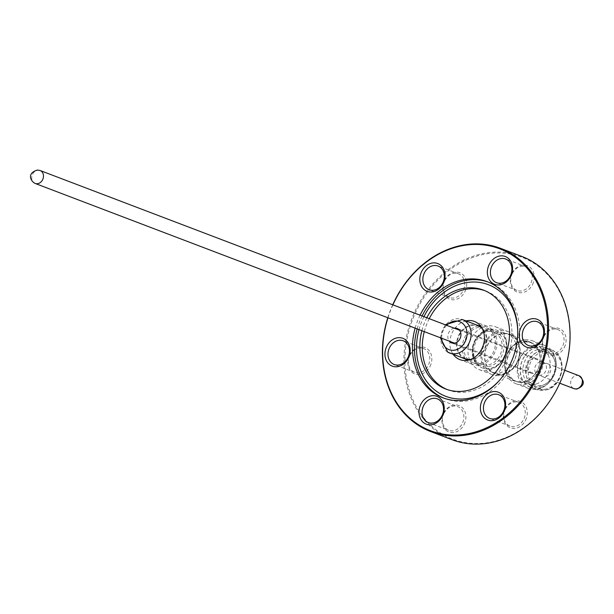<?xml version="1.0" encoding="UTF-8"?>
<svg xmlns="http://www.w3.org/2000/svg" width="614" height="614" viewBox="0 0 614 614"><rect width="100%" height="100%" fill="white"/><g stroke="black" fill="none" stroke-linecap="round" stroke-linejoin="round"><path stroke-width="0.46" stroke-dasharray="3.07 2.3" d="M533.942 345.306A23.002 18.934 -69.2 0 0 517.395 366.635A23.002 18.934 -69.2 0 0 528.5 388.501A23.002 18.934 -69.2 0 0 539.422 388.716A23.002 18.934 -69.2 0 0 547.013 384.41A23.002 18.934 -69.2 0 0 555.969 360.886A23.002 18.934 -69.2 0 0 544.864 345.521A23.002 18.934 -69.2 0 0 533.942 345.306M526.904 383.95A23.002 18.934 110.8 0 1 515.983 383.735A23.002 18.934 110.8 0 1 504.877 361.869A23.002 18.934 110.8 0 1 521.424 340.54A23.002 18.934 110.8 0 1 532.346 340.747A23.002 18.934 110.8 0 1 543.451 362.621A23.002 18.934 110.8 0 1 526.904 383.95M540.765 387.572A21.16 17.415 110.8 0 1 530.719 387.38A21.16 17.415 110.8 0 1 520.511 367.264A21.16 17.415 110.8 0 1 535.73 347.639A21.16 17.415 110.8 0 1 545.777 347.839A21.16 17.415 110.8 0 1 555.985 367.947A21.16 17.415 110.8 0 1 540.765 387.572M540.788 387.703A21.298 17.53 110.8 0 1 520.373 373.182A21.298 17.53 110.8 0 1 535.707 347.509A21.298 17.53 110.8 0 1 556.107 361.938A21.298 17.53 110.8 0 1 547.811 383.719A21.298 17.53 110.8 0 1 540.788 387.703M545.462 363.358A6.931 5.703 -69.2 0 0 539.23 369.221A6.931 5.703 -69.2 0 0 542.431 376.612A6.931 5.703 -69.2 0 0 544.334 376.919A6.931 5.703 -69.2 0 0 550.566 371.056A6.931 5.703 -69.2 0 0 547.366 363.665A6.931 5.703 -69.2 0 0 545.462 363.358M511.508 335.505A20.638 16.992 -69.2 0 0 509.605 334.615A20.638 16.992 -69.2 0 0 486.864 346.672A20.638 16.992 -69.2 0 0 493.004 372.299A20.638 16.992 -69.2 0 0 494.915 373.189A20.638 16.992 -69.2 0 0 517.648 361.132A20.638 16.992 -69.2 0 0 511.508 335.505M511.784 335.221A21.006 17.292 -69.2 0 0 509.85 334.315A21.006 17.292 -69.2 0 0 486.702 346.588A21.006 17.292 -69.2 0 0 492.958 372.667A21.006 17.292 -69.2 0 0 494.892 373.581A21.006 17.292 -69.2 0 0 518.039 361.301A21.006 17.292 -69.2 0 0 511.784 335.221M531.901 342.881A21.006 17.292 -69.2 0 0 529.966 341.975A21.006 17.292 -69.2 0 0 506.819 354.247A21.006 17.292 -69.2 0 0 513.074 380.327A21.006 17.292 -69.2 0 0 515.008 381.24A21.006 17.292 -69.2 0 0 538.156 368.96A21.006 17.292 -69.2 0 0 531.901 342.881M531.854 343.257A20.638 16.992 -69.2 0 0 529.943 342.359A20.638 16.992 -69.2 0 0 507.21 354.416A20.638 16.992 -69.2 0 0 513.35 380.043A20.638 16.992 -69.2 0 0 515.253 380.941A20.638 16.992 -69.2 0 0 537.994 368.876A20.638 16.992 -69.2 0 0 531.854 343.257M533.413 343.848A20.638 16.992 -69.2 0 0 531.509 342.957A20.638 16.992 -69.2 0 0 508.776 355.015A20.638 16.992 -69.2 0 0 514.916 380.642A20.638 16.992 -69.2 0 0 516.819 381.532A20.638 16.992 -69.2 0 0 539.56 369.474A20.638 16.992 -69.2 0 0 533.413 343.848M482.082 351.722A20.638 16.992 -69.2 0 0 490.041 371.171A20.638 16.992 -69.2 0 0 491.944 372.061A20.638 16.992 -69.2 0 0 516.497 353.825A20.638 16.992 -69.2 0 0 508.546 334.377A20.638 16.992 -69.2 0 0 506.634 333.486A20.638 16.992 -69.2 0 0 482.082 351.722M519.444 354.339A22.925 18.873 110.8 0 1 492.175 374.594A22.925 18.873 110.8 0 1 481.222 351.999A22.925 18.873 110.8 0 1 508.492 331.744A22.925 18.873 110.8 0 1 519.444 354.339M468.282 347.071A22.925 18.873 110.8 0 1 495.552 326.817A22.925 18.873 110.8 0 1 506.504 349.412A22.925 18.873 110.8 0 1 479.235 369.666A22.925 18.873 110.8 0 1 468.282 347.071M472.826 348.077A20.201 16.624 -69.2 0 0 480.616 367.111A20.201 16.624 -69.2 0 0 482.481 367.986A20.201 16.624 -69.2 0 0 506.504 350.141A20.201 16.624 -69.2 0 0 498.721 331.107A20.201 16.624 -69.2 0 0 496.856 330.232A20.201 16.624 -69.2 0 0 472.826 348.077M506.151 350.003A20.201 16.624 110.8 0 1 482.12 367.847A20.201 16.624 110.8 0 1 472.235 350.126A20.201 16.624 110.8 0 1 472.473 347.938A20.201 16.624 110.8 0 1 477.324 336.756A20.201 16.624 110.8 0 1 496.496 330.094A20.201 16.624 110.8 0 1 506.151 350.003M503.703 349.466A18.727 15.411 110.8 0 1 481.437 366.005A18.727 15.411 110.8 0 1 472.266 349.573A18.727 15.411 110.8 0 1 472.488 347.555A18.727 15.411 110.8 0 1 476.986 337.186A18.727 15.411 110.8 0 1 494.761 331.015A18.727 15.411 110.8 0 1 503.703 349.466M481.238 326.932A18.727 15.411 110.8 0 1 486.234 327.769A18.727 15.411 110.8 0 1 495.176 346.219A18.727 15.411 110.8 0 1 472.903 362.759A18.727 15.411 110.8 0 1 468.62 360.057M468.29 359.743A18.727 15.411 110.8 0 1 463.961 344.308A18.727 15.411 110.8 0 1 480.777 326.955M540.028 375.284A6.931 5.703 110.8 0 1 538.133 374.977A6.931 5.703 110.8 0 1 534.924 367.586A6.931 5.703 110.8 0 1 541.157 361.715A6.931 5.703 110.8 0 1 543.06 362.022A6.931 5.703 110.8 0 1 546.26 369.413A6.931 5.703 110.8 0 1 540.028 375.284M536.759 349.888A19.095 15.718 110.8 0 1 545.823 350.064A19.095 15.718 110.8 0 1 553.966 358.538A19.095 15.718 110.8 0 1 543.95 384.832A19.095 15.718 110.8 0 1 541.302 385.922A19.095 15.718 110.8 0 1 532.238 385.745A19.095 15.718 110.8 0 1 523.021 367.594A19.095 15.718 110.8 0 1 536.759 349.888M542.707 385.224A17.714 14.582 -69.2 0 0 545.163 384.211A17.714 14.582 -69.2 0 0 554.457 359.804A17.714 14.582 -69.2 0 0 538.486 351.784A17.714 14.582 -69.2 0 0 525.73 373.135A17.714 14.582 -69.2 0 0 542.707 385.224M536.222 383.988A19.095 15.718 -69.2 0 0 549.952 366.282A19.095 15.718 -69.2 0 0 540.742 348.123A19.095 15.718 -69.2 0 0 531.67 347.954A19.095 15.718 -69.2 0 0 517.932 365.66A19.095 15.718 -69.2 0 0 527.15 383.811A19.095 15.718 -69.2 0 0 536.222 383.988M530.473 372.867A7.736 6.37 -69.2 0 0 531.187 373.205A7.736 6.37 -69.2 0 0 539.714 368.676A7.736 6.37 -69.2 0 0 537.411 359.067A7.736 6.37 -69.2 0 0 536.697 358.737A7.736 6.37 -69.2 0 0 528.17 363.258A7.736 6.37 -69.2 0 0 530.473 372.867M478.122 325.543A17.913 14.744 -69.2 0 0 458.389 336.012A17.913 14.744 -69.2 0 0 463.716 358.246A17.913 14.744 -69.2 0 0 465.374 359.021M479.511 326.848A17.322 14.26 -69.2 0 0 477.907 326.095A17.322 14.26 -69.2 0 0 458.827 336.219A17.322 14.26 -69.2 0 0 463.984 357.724A17.322 14.26 -69.2 0 0 465.581 358.476A17.322 14.26 -69.2 0 0 484.661 348.353A17.322 14.26 -69.2 0 0 479.511 326.848M392.899 304.843A97.304 80.096 -69.2 0 0 387.971 317.799M387.795 317.73A98.04 80.703 110.8 0 1 392.722 304.782M557.389 387.764A97.304 80.096 110.8 0 1 443.784 434.958A97.304 80.096 110.8 0 1 417.397 308.719A97.304 80.096 110.8 0 1 531.003 261.526A97.304 80.096 110.8 0 1 557.389 387.764M521.892 256.468A98.04 80.703 -69.2 0 0 416.476 308.274A98.04 80.703 -69.2 0 0 452.111 439.716M426.807 317.76A52.927 43.563 -69.2 0 0 426.63 318.106A52.927 43.563 -69.2 0 0 421.872 330.708M517.763 332.143A59.75 49.181 110.8 0 1 510.111 364.793A59.75 49.181 110.8 0 1 499.366 380.465M419.017 329.618A59.75 49.181 110.8 0 1 423.944 316.671M447.092 389.506A52.927 43.563 -69.2 0 0 448.297 389.99A52.927 43.563 -69.2 0 0 505.207 362.022A52.927 43.563 -69.2 0 0 485.966 291.067A52.927 43.563 -69.2 0 0 484.745 290.622M429.232 318.681A52.927 43.563 -69.2 0 0 429.056 319.027A52.927 43.563 -69.2 0 0 424.297 331.629M564.304 347.463A14.153 11.651 -69.2 0 0 560.467 329.096A14.153 11.651 -69.2 0 0 543.943 335.958A14.153 11.651 -69.2 0 0 547.78 354.324A14.153 11.651 -69.2 0 0 564.304 347.463M544.219 336.265A12.679 10.438 110.8 0 1 557.85 329.564A12.679 10.438 110.8 0 1 562.462 346.565A12.679 10.438 110.8 0 1 548.832 353.265A12.679 10.438 110.8 0 1 544.219 336.265M525.477 420.352A14.153 11.651 -69.2 0 0 521.639 401.993A14.153 11.651 -69.2 0 0 505.115 408.855A14.153 11.651 -69.2 0 0 508.952 427.221A14.153 11.651 -69.2 0 0 525.477 420.352M505.391 409.154A12.679 10.438 110.8 0 1 519.022 402.462A12.679 10.438 110.8 0 1 523.635 419.454A12.679 10.438 110.8 0 1 510.004 426.154A12.679 10.438 110.8 0 1 505.391 409.154M532.453 284.65A14.153 11.651 -69.2 0 0 528.616 266.284A14.153 11.651 -69.2 0 0 512.084 273.153A14.153 11.651 -69.2 0 0 515.929 291.512A14.153 11.651 -69.2 0 0 532.453 284.65M512.368 273.453A12.679 10.438 110.8 0 1 525.998 266.752A12.679 10.438 110.8 0 1 530.611 283.752A12.679 10.438 110.8 0 1 516.973 290.453A12.679 10.438 110.8 0 1 512.368 273.453M464.905 291.688A14.153 11.651 -69.2 0 0 461.068 273.322A14.153 11.651 -69.2 0 0 444.544 280.191A14.153 11.651 -69.2 0 0 448.381 298.55A14.153 11.651 -69.2 0 0 464.905 291.688M444.828 280.491A12.679 10.438 110.8 0 1 458.458 273.79A12.679 10.438 110.8 0 1 463.063 290.79A12.679 10.438 110.8 0 1 449.433 297.491A12.679 10.438 110.8 0 1 444.828 280.491M430.023 366.458A14.153 11.651 -69.2 0 0 426.185 348.1A14.153 11.651 -69.2 0 0 409.661 354.961A14.153 11.651 -69.2 0 0 413.498 373.32A14.153 11.651 -69.2 0 0 430.023 366.458M409.937 355.26A12.679 10.438 110.8 0 1 423.576 348.56A12.679 10.438 110.8 0 1 428.181 365.56A12.679 10.438 110.8 0 1 414.55 372.261A12.679 10.438 110.8 0 1 409.937 355.26M464.1 424.497A14.153 11.651 -69.2 0 0 460.262 406.138A14.153 11.651 -69.2 0 0 443.73 412.999A14.153 11.651 -69.2 0 0 447.568 431.358A14.153 11.651 -69.2 0 0 464.1 424.497M444.014 413.299A12.679 10.438 110.8 0 1 457.645 406.598A12.679 10.438 110.8 0 1 462.25 423.599A12.679 10.438 110.8 0 1 448.619 430.299A12.679 10.438 110.8 0 1 444.014 413.299M444.006 398.202A62.144 51.154 -69.2 0 0 445.02 398.601A62.144 51.154 -69.2 0 0 511.83 365.767A62.144 51.154 -69.2 0 0 489.243 282.455A62.144 51.154 -69.2 0 0 488.222 282.079M465.965 320.915A20.416 16.808 -69.2 0 0 452.441 332.235A20.416 16.808 -69.2 0 0 453.216 354.393M466.678 360.418A20.416 16.808 -69.2 0 0 472.304 364.348A20.416 16.808 -69.2 0 0 494.262 353.557A20.416 16.808 -69.2 0 0 486.833 326.18A20.416 16.808 -69.2 0 0 480.025 325.374M478.398 325.65A20.416 16.808 -69.2 0 0 464.882 336.971A20.416 16.808 -69.2 0 0 465.65 359.129M422.094 315.964A62.144 51.154 -69.2 0 0 417.159 328.912M420.06 315.189A62.144 51.154 -69.2 0 0 415.125 328.137M469.472 359.827A17.913 14.744 -69.2 0 0 485.528 347.532A17.913 14.744 -69.2 0 0 481.714 327.676M454.191 328.183A7.736 6.37 -69.2 0 0 448.42 333.402A7.736 6.37 -69.2 0 0 449.256 341.138M541.594 349.873A21.16 17.415 -69.2 0 0 526.375 369.498A21.16 17.415 -69.2 0 0 536.59 389.614A21.16 17.415 -69.2 0 0 546.637 389.806A21.16 17.415 -69.2 0 0 561.856 370.188A21.16 17.415 -69.2 0 0 551.641 350.072A21.16 17.415 -69.2 0 0 541.594 349.873M547.243 388.716A19.679 16.202 110.8 0 1 528.378 375.292A19.679 16.202 110.8 0 1 542.553 351.561A19.679 16.202 110.8 0 1 561.411 364.985A19.679 16.202 110.8 0 1 547.243 388.716M578.971 375.699A6.931 5.703 -69.2 0 0 577.068 375.392A6.931 5.703 -69.2 0 0 570.836 381.263A6.931 5.703 -69.2 0 0 574.036 388.654M35.144 183.448A6.931 5.703 110.8 0 1 31.936 176.057A6.931 5.703 110.8 0 1 38.168 170.185A6.931 5.703 110.8 0 1 40.071 170.492M447.913 352.229A17.913 14.744 110.8 0 1 442.587 329.994A17.913 14.744 110.8 0 1 462.319 319.526M446.639 325.313A14.966 12.318 -69.2 0 0 441.712 338.26M495.229 332.834A17.322 14.26 -69.2 0 0 493.633 332.082A17.322 14.26 -69.2 0 0 474.553 342.205A17.322 14.26 -69.2 0 0 479.703 363.711A17.322 14.26 -69.2 0 0 481.307 364.463A17.322 14.26 -69.2 0 0 500.387 354.339A17.322 14.26 -69.2 0 0 495.229 332.834M528.5 388.501L515.983 383.735M530.719 387.38L536.59 389.614L546.897 389.821C564.182 385.561 567.866 354.999 551.641 350.072L545.777 347.839M542.431 376.612L559.768 383.213M529.966 341.975L509.85 334.315M531.509 342.957L529.943 342.359M509.605 334.615L506.634 333.486M495.552 326.817L508.492 331.744M472.266 349.573L472.235 350.126M472.903 362.759L481.437 366.005M454.567 343.157L538.133 374.977M554.457 359.804L553.966 358.538M545.163 384.211L543.95 384.832M545.823 350.064L540.742 348.123M531.187 373.205L451.62 342.904M445.25 324.775L440.315 337.731M469.28 359.881L479.895 363.795C466.272 358.177 476.602 325.696 493.633 332.082L481.606 327.5M481.414 327.431L477.907 326.095M485.966 291.067L483.54 290.138M458.458 273.79L438.112 266.046M423.576 348.56L403.229 340.816M525.998 266.752L505.66 259.008M557.85 329.564L537.511 321.82M519.022 402.462L498.683 394.71M489.243 282.455L487.209 281.68M437.306 398.854L457.645 406.598M486.833 326.18L474.399 321.444M472.304 364.348L459.863 359.612M428.28 422.555L448.619 430.299M445.02 398.601L442.986 397.826M510.004 426.154L489.657 418.41M548.832 353.265L528.485 345.513M516.973 290.453L496.634 282.709M414.55 372.261L394.211 364.516M449.433 297.491L429.094 289.739M448.297 389.99L445.871 389.069M469.088 359.812L465.581 358.476M536.697 358.737L457.131 328.436M532.238 385.745L527.15 383.811M459.495 330.202L543.06 362.022M486.234 327.769L494.761 331.015M476.986 337.186L477.324 336.756M479.235 369.666L492.175 374.594M494.915 373.189L491.944 372.061M516.819 381.532L515.253 380.941M515.008 381.24L494.892 373.581M547.366 363.665L564.696 370.265M556.107 361.938L555.969 360.886M547.811 383.719L547.013 384.41M544.864 345.521L532.346 340.747"/><path stroke-width="0.92" d="M449.256 341.138A7.736 6.37 -69.2 0 0 450.906 342.566A7.736 6.37 -69.2 0 0 451.62 342.904A7.736 6.37 -69.2 0 0 460.147 338.383A7.736 6.37 -69.2 0 0 457.844 328.774A7.736 6.37 -69.2 0 0 457.131 328.436A7.736 6.37 -69.2 0 0 454.191 328.183M481.714 327.676A17.913 14.744 -69.2 0 0 479.772 326.318A17.913 14.744 -69.2 0 0 478.122 325.543L462.319 319.526A17.913 14.744 110.8 0 1 463.969 320.301A17.913 14.744 110.8 0 1 469.303 342.543A17.913 14.744 110.8 0 1 449.571 353.004A17.913 14.744 110.8 0 1 447.913 352.229M387.971 317.799A97.304 80.096 -69.2 0 0 428.511 429.907A97.304 80.096 -69.2 0 0 535.093 379.275A97.304 80.096 -69.2 0 0 508.707 253.037A97.304 80.096 -69.2 0 0 395.101 300.231A97.304 80.096 -69.2 0 0 392.899 304.843M392.722 304.782A98.04 80.703 110.8 0 1 394.955 300.077A98.04 80.703 110.8 0 1 500.379 248.279A98.04 80.703 110.8 0 1 536.014 379.721A98.04 80.703 110.8 0 1 430.598 431.527A98.04 80.703 110.8 0 1 387.795 317.73M430.598 431.527L452.111 439.716A98.04 80.703 -69.2 0 0 557.527 387.918A98.04 80.703 -69.2 0 0 521.892 256.468L500.379 248.279M421.872 330.708A52.927 43.563 -69.2 0 0 445.871 389.069A52.927 43.563 -69.2 0 0 502.782 361.101A52.927 43.563 -69.2 0 0 483.54 290.138A52.927 43.563 -69.2 0 0 426.807 317.76M499.366 380.465A59.75 49.181 110.8 0 1 438.58 392.714A59.75 49.181 110.8 0 1 419.017 329.618M423.944 316.671A59.75 49.181 110.8 0 1 424.151 316.256A59.75 49.181 110.8 0 1 480.708 282.601A59.75 49.181 110.8 0 1 517.763 332.143M484.745 290.622A52.927 43.563 -69.2 0 0 429.232 318.681M421.718 271.396A14.889 12.257 110.8 0 1 439.102 264.173A14.889 12.257 110.8 0 1 443.139 283.491A14.889 12.257 110.8 0 1 425.755 290.714A14.889 12.257 110.8 0 1 421.718 271.396M442.725 283.046A12.679 10.438 -69.2 0 0 438.112 266.046A12.679 10.438 -69.2 0 0 424.481 272.746A12.679 10.438 -69.2 0 0 429.094 289.739A12.679 10.438 -69.2 0 0 442.725 283.046M386.835 346.173A14.889 12.257 110.8 0 1 404.219 338.951A14.889 12.257 110.8 0 1 408.256 358.269A14.889 12.257 110.8 0 1 390.872 365.491A14.889 12.257 110.8 0 1 386.835 346.173M407.842 357.816A12.679 10.438 -69.2 0 0 403.229 340.816A12.679 10.438 -69.2 0 0 389.598 347.516A12.679 10.438 -69.2 0 0 394.211 364.516A12.679 10.438 -69.2 0 0 407.842 357.816M489.258 264.358A14.889 12.257 110.8 0 1 506.642 257.143A14.889 12.257 110.8 0 1 510.687 276.461A14.889 12.257 110.8 0 1 493.295 283.676A14.889 12.257 110.8 0 1 489.258 264.358M510.265 276.008A12.679 10.438 -69.2 0 0 505.66 259.008A12.679 10.438 -69.2 0 0 492.021 265.708A12.679 10.438 -69.2 0 0 496.634 282.709A12.679 10.438 -69.2 0 0 510.265 276.008M521.117 327.17A14.889 12.257 110.8 0 1 538.501 319.948A14.889 12.257 110.8 0 1 542.538 339.266A14.889 12.257 110.8 0 1 525.154 346.488A14.889 12.257 110.8 0 1 521.117 327.17M542.116 338.813A12.679 10.438 -69.2 0 0 537.511 321.82A12.679 10.438 -69.2 0 0 523.88 328.513A12.679 10.438 -69.2 0 0 528.485 345.513A12.679 10.438 -69.2 0 0 542.116 338.813M482.289 400.067A14.889 12.257 110.8 0 1 499.673 392.845A14.889 12.257 110.8 0 1 503.71 412.163A14.889 12.257 110.8 0 1 486.326 419.385A14.889 12.257 110.8 0 1 482.289 400.067M503.288 411.71A12.679 10.438 -69.2 0 0 498.683 394.71A12.679 10.438 -69.2 0 0 485.052 401.41A12.679 10.438 -69.2 0 0 489.657 418.41A12.679 10.438 -69.2 0 0 503.288 411.71M420.905 404.212A14.889 12.257 110.8 0 1 438.289 396.989A14.889 12.257 110.8 0 1 442.326 416.307A14.889 12.257 110.8 0 1 424.942 423.53A14.889 12.257 110.8 0 1 420.905 404.212M441.911 415.855A12.679 10.438 -69.2 0 0 437.306 398.854A12.679 10.438 -69.2 0 0 423.668 405.555A12.679 10.438 -69.2 0 0 428.28 422.555A12.679 10.438 -69.2 0 0 441.911 415.855M415.125 328.137A62.144 51.154 -69.2 0 0 442.986 397.826A62.144 51.154 -69.2 0 0 509.797 364.992A62.144 51.154 -69.2 0 0 487.209 281.68A62.144 51.154 -69.2 0 0 420.39 314.514A62.144 51.154 -69.2 0 0 420.06 315.189M488.222 282.079A62.144 51.154 -69.2 0 0 422.424 315.281A62.144 51.154 -69.2 0 0 422.094 315.964M453.216 354.393A20.416 16.808 -69.2 0 0 459.863 359.612A20.416 16.808 -69.2 0 0 481.821 348.821A20.416 16.808 -69.2 0 0 474.399 321.444A20.416 16.808 -69.2 0 0 465.965 320.915M480.025 325.374A20.416 16.808 -69.2 0 0 478.398 325.65M465.65 359.129A20.416 16.808 -69.2 0 0 466.678 360.418M417.159 328.912A62.144 51.154 -69.2 0 0 444.006 398.202M424.297 331.629A52.927 43.563 -69.2 0 0 447.092 389.506M440.315 337.731L447.783 352.167L465.374 359.021A17.913 14.744 -69.2 0 0 469.472 359.827M480.777 326.955A18.727 15.411 110.8 0 1 481.238 326.932M574.036 388.654A6.931 5.703 -69.2 0 0 575.94 388.954A6.931 5.703 -69.2 0 0 582.172 383.09A6.931 5.703 -69.2 0 0 578.971 375.699C585.38 381.447 584.643 385.914 576.753 389.099L574.036 388.654L559.768 383.213M37.04 183.755A6.931 5.703 110.8 0 1 35.144 183.448C30.531 181.168 26.64 173.263 37.354 170.047L40.071 170.492A6.931 5.703 110.8 0 1 43.272 177.883A6.931 5.703 110.8 0 1 37.04 183.755M441.712 338.26A14.966 12.318 -69.2 0 0 447.667 349.005A14.966 12.318 -69.2 0 0 465.143 341.745A14.966 12.318 -69.2 0 0 461.083 322.335A14.966 12.318 -69.2 0 0 446.639 325.313M35.144 183.448L454.567 343.157M462.319 319.526L445.25 324.775M40.071 170.492L459.495 330.202M564.696 370.265L578.971 375.699"/></g></svg>
